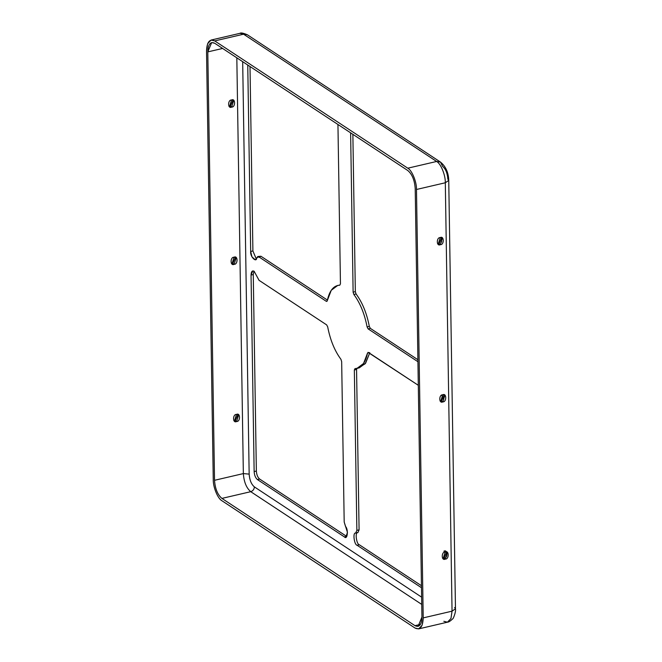 <?xml version="1.0" encoding="UTF-8"?>
<svg xmlns="http://www.w3.org/2000/svg" width="662" height="662" viewBox="0 0 662 662"><rect width="100%" height="100%" fill="white"/><g stroke="black" fill="none" stroke-linecap="round" stroke-linejoin="round"><path stroke-width="0.99" d="M257.088 276.691L254.125 271.246L252.768 270.915L251.047 275.053L253.265 274.531L253.993 271.163L253.265 274.531L256.36 471.046C256.616 474.737 257.7 477.393 259.62 479.031L346.772 536.485L259.62 479.031C257.7 477.393 256.616 474.737 256.36 471.046L254.142 471.567L251.047 275.053C251.196 271.627 252.222 270.361 254.125 271.246L259.057 280.332L326.672 324.901L327.69 326.871C330.23 340.003 334.649 350.819 340.938 359.309L341.666 361.626L344.19 522.02L345.514 526.456C348.601 529.302 347.442 540.432 344.422 536.915L257.402 479.545C255.482 477.914 254.398 475.25 254.142 471.567C254.398 475.25 255.482 477.914 257.402 479.545L259.62 479.031L257.402 479.545L344.422 536.915L346.64 536.402L344.422 536.915L345.779 537.246L347.467 532.455L344.19 522.02L341.666 361.626L340.938 359.309C334.649 350.819 330.23 340.003 327.69 326.871L326.672 324.901L259.057 280.332L257.088 276.691M443.772 399.608L441.753 395.181L443.772 399.608M235.333 420.676L233.868 420.66L235.333 420.676L236.599 421.512L238.651 414.776L236.491 414.437L234.431 421.173L236.599 421.512L235.333 420.676L237.956 414.453L235.333 420.676M446.643 552.034L444.02 558.256L442.555 558.24L444.02 558.256L445.294 559.092L447.347 552.356L445.178 552.017L443.126 558.753L445.294 559.092L444.02 558.256C447.992 558.596 447.843 549.005 443.912 551.181M232.858 263.468L231.394 263.443L232.858 263.468L234.133 264.303L236.185 257.568L234.017 257.228L231.965 263.964L234.133 264.303L232.858 263.468L235.482 257.245L232.858 263.468M441.554 401.048L440.089 401.023L441.554 401.048L442.82 401.884L444.872 395.14L442.713 394.809L440.652 401.544L442.82 401.884L441.554 401.048L444.177 394.825L441.554 401.048M230.393 106.251L228.928 106.234L230.393 106.251L231.659 107.087L233.711 100.351L231.551 100.012L229.491 106.756L231.659 107.087L230.393 106.251L233.016 100.036L230.393 106.251M439.08 243.831L437.615 243.815L439.08 243.831L440.354 244.667L442.406 237.931L440.238 237.592L438.186 244.328L440.354 244.667L439.08 243.831L441.703 237.608L439.08 243.831M207.794 51.901L214.521 480.306L243.351 473.587L236.822 57.817L243.351 473.587L249.16 474.116C249.574 480.016 251.312 484.278 254.382 486.893L421.636 597.157L254.382 486.893C251.312 484.278 249.574 480.016 249.16 474.116L242.681 61.682L249.16 474.116L243.351 473.587L214.521 480.306L207.794 51.901C208.125 44.147 210.442 41.267 214.761 43.278L407.825 170.548C412.169 174.255 414.635 180.287 415.215 188.645L421.942 617.05L415.215 188.645C414.635 180.287 412.169 174.255 407.825 170.548L214.761 43.278L211.691 42.542L207.794 51.901L222.614 48.45L207.794 51.901M234.133 264.303C230.202 266.48 230.045 256.889 234.017 257.228C237.948 255.052 238.097 264.635 234.133 264.303M231.659 107.087C227.728 109.271 227.579 99.681 231.551 100.012C235.482 97.835 235.631 107.426 231.659 107.087M236.599 421.512C232.668 423.688 232.519 414.098 236.491 414.437C240.414 412.26 240.571 421.851 236.599 421.512M213.255 479.47L206.527 51.065L213.255 479.47C212.998 487 217.781 498.709 221.952 500.762L415.008 628.031C420.089 630.398 422.828 627.013 423.217 617.886L452.047 611.167L445.311 182.762L416.481 189.481L423.217 617.886L416.481 189.481C416.737 181.951 411.954 170.242 407.784 168.189L214.728 40.92C209.647 38.562 206.916 41.938 206.527 51.065L207.611 43.733L211.112 40.051L214.728 40.92L407.784 168.189C411.954 170.242 416.737 181.951 416.481 189.481L445.311 182.762C445.567 175.231 440.784 163.522 436.622 161.47L407.784 168.189L436.622 161.47C440.784 163.522 445.567 175.231 445.311 182.762L448.745 180.428L445.311 182.762L452.047 611.167L423.217 617.886L422.124 625.218L418.632 628.9L415.008 628.031L221.952 500.762C217.781 498.709 212.998 487 213.255 479.47M442.82 401.884C438.889 404.06 438.741 394.469 442.713 394.809C446.643 392.624 446.792 402.215 442.82 401.884M440.354 244.667C436.423 246.843 436.266 237.253 440.238 237.592C444.169 235.415 444.318 245.006 440.354 244.667M445.294 559.092C441.364 561.268 441.206 551.678 445.178 552.017C449.109 549.841 449.258 559.431 445.294 559.092M326.3 301.318L327.276 300.664L331.248 290.304L337.736 285.43L339.772 285.198L340.45 283.808L337.943 124.481L340.45 283.808L339.772 285.198C333.623 285.488 329.453 290.643 327.276 300.664L326.3 301.318L258.685 256.748L256.79 257.832C256.442 263.261 249.938 256.492 250.683 251.469L247.753 65.025L250.683 251.469L252.901 250.948L256.293 259.016L252.901 250.948L250.004 66.506L252.901 250.948L250.683 251.469L251.949 256.873L255.3 259.777L257.783 256.533L258.685 256.748L326.3 301.318L327.111 301.127L326.755 301.425M353.119 292.165L350.62 132.839L353.119 292.165L355.337 291.652L356.073 293.969C362.362 302.46 366.781 313.275 369.322 326.407L370.339 328.377L417.904 359.731L370.339 328.377L369.322 326.407C366.781 313.275 362.362 302.46 356.073 293.969L355.337 291.652L352.871 134.32L355.337 291.652L353.119 292.165L353.856 294.482L353.119 292.165M441.521 237.567L441.595 242.002L441.521 237.567M417.937 361.725L368.122 328.89L367.104 326.92C364.563 313.788 360.145 302.981 353.856 294.482L356.073 293.969L353.856 294.482C360.145 302.981 364.563 313.788 367.104 326.92L369.322 326.407L367.104 326.92L368.122 328.89L370.339 328.377L368.122 328.89L417.937 361.725M368.494 352.474L367.518 353.127L363.546 363.488L357.058 368.362L355.022 368.593L354.344 369.984L356.561 369.462L357.24 368.072L356.561 369.462L359.085 529.857L357.869 532.62C354.807 531.412 356.346 544.321 359.317 544.76L357.099 545.273L421.487 587.724L357.099 545.273C354.129 544.834 352.589 531.934 355.651 533.142L356.868 530.37L354.344 369.984L355.022 368.593C361.171 368.304 365.341 363.148 367.518 353.127L368.494 352.474L418.301 385.309L368.039 352.366M446.461 551.992L446.536 556.428L446.461 551.992M442.63 166.385C445.7 169 447.438 173.254 447.851 179.154L448.745 180.428C448.488 172.501 445.725 166.385 440.47 162.074L436.622 161.47L243.558 34.201L214.728 40.92L243.558 34.201L436.622 161.47L440.47 162.074L442.63 166.385M259.007 257.311L260.902 256.227L327.4 300.068L260.902 256.227L257.783 256.533M338.861 285.248L337.736 285.43M355.784 533.109L355.651 533.142C352.589 531.934 354.129 544.834 357.099 545.273L359.317 544.76L421.454 585.721L359.317 544.76C356.346 544.321 354.807 531.412 357.869 532.62L355.817 533.1M357.058 368.362L359.276 367.849L365.623 363.165L369.611 353.21L365.201 363.752L358.15 368.031M367.518 353.127L369.735 352.606L367.518 353.127M354.344 369.984L356.868 530.37L359.085 529.857L356.561 369.462L354.344 369.984M256.36 471.046L253.265 274.531L251.047 275.053L254.142 471.567L256.36 471.046M421.942 617.05C421.611 624.804 419.294 627.684 414.975 625.673L221.911 498.403C217.566 494.696 215.109 488.664 214.521 480.306C215.109 488.664 217.566 494.696 221.911 498.403L250.741 491.684C246.396 487.977 243.939 481.944 243.351 473.587C243.939 481.944 246.396 487.977 250.741 491.684C252.967 490.914 254.183 489.317 254.382 486.893C254.183 489.317 252.967 490.914 250.741 491.684L221.911 498.403L414.975 625.673L420.486 624.39L414.975 625.673L418.053 626.409L421.942 617.05M421.744 604.414L250.741 491.684L421.744 604.414M211.112 40.051L239.942 33.332C240.745 32.546 243.235 33.034 247.406 34.796L239.942 33.332L247.406 34.796L440.47 162.074M418.632 628.9L447.462 622.181L450.954 618.498L452.047 611.167L450.954 618.498L447.462 622.181L443.846 621.312M454.579 607.559L455.473 608.833L452.047 611.167L455.473 608.833L448.745 180.428M356.868 530.37L355.651 533.142L357.869 532.62L359.085 529.857L356.868 530.37M447.462 622.181C448.687 622.164 450.392 621.072 452.568 618.929C453.213 619.359 456.192 611.324 455.473 608.833"/></g></svg>
